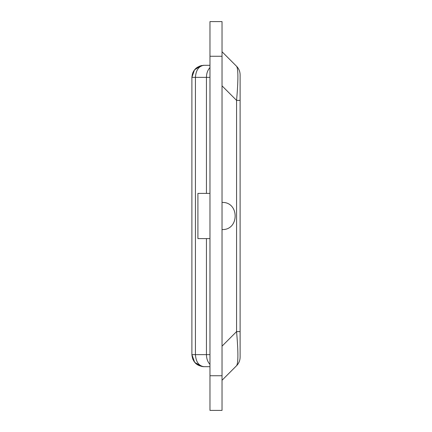 <?xml version="1.0" encoding="UTF-8"?>
<svg xmlns="http://www.w3.org/2000/svg" width="432" height="432" viewBox="0 0 432 432"><rect width="100%" height="100%" fill="white"/><g stroke="black" fill="none" stroke-linecap="round" stroke-linejoin="round"><path stroke-width="0.65" d="M209.974 364.414C207.695 361.951 206.518 358.695 206.442 354.64L195.421 354.64C195.961 361.913 198.801 365.931 203.942 366.698C196.673 365.931 192.656 361.913 191.889 354.64L192.839 359.327M209.974 65.302L203.942 65.302C198.801 66.069 195.961 70.087 195.421 77.36L206.442 77.36C206.518 73.305 207.695 70.049 209.974 67.586M203.126 65.329L203.942 65.302C196.63 66.015 192.613 70.038 191.889 77.36L195.421 77.36L195.421 354.64L191.889 354.64L191.889 77.36C192.656 70.087 196.673 66.069 203.942 65.302L203.38 65.313M201.674 65.518L200.826 65.713M200.151 65.918L196.825 67.63M195.998 68.288L194.443 69.935M193.903 70.691L192.742 72.9M192.407 73.861L192.305 74.228M202.981 366.66L209.974 366.698M222.026 56.263L209.974 56.263L209.974 21.6L222.026 21.6L222.026 410.4L209.974 410.4L209.974 375.737L222.026 375.737M209.974 193.396L197.915 193.396L197.915 238.604L209.974 238.604M222.026 85.838L236.579 100.391C238.334 80.26 238.334 68.899 236.579 66.29C238.88 68.666 240.057 71.512 240.111 74.817L240.111 100.391L236.579 100.391L236.579 331.609L240.111 331.609L240.111 357.183C240.057 360.488 238.88 363.334 236.579 365.71C238.334 363.101 238.334 351.74 236.579 331.609L222.026 346.162M222.026 380.263L236.579 365.71C238.88 363.334 240.057 360.488 240.111 357.183L240.111 74.817C240.057 71.512 238.88 68.666 236.579 66.29L222.026 51.737M222.026 202.435C239.517 201.69 239.517 230.31 222.026 229.565M209.974 56.263L209.974 375.737M206.442 193.396L206.442 77.36L209.974 77.36M209.974 354.64L206.442 354.64L206.442 238.604M201.366 65.583L194.503 69.86L191.889 77.36M203.942 366.698C196.63 365.985 192.613 361.962 191.889 354.64L194.713 362.399L202.009 366.541"/></g></svg>

